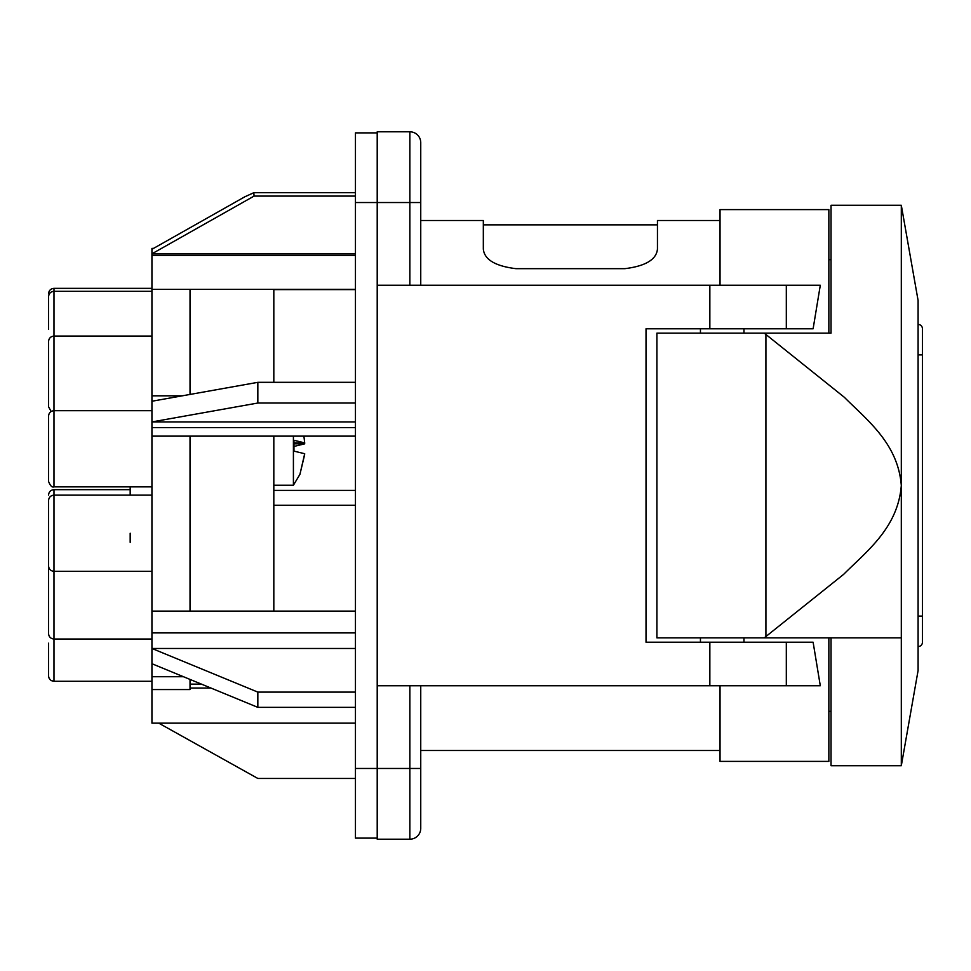<?xml version="1.0" encoding="UTF-8"?>
<svg xmlns="http://www.w3.org/2000/svg" width="971" height="971" viewBox="0 0 971 971"><rect width="100%" height="100%" fill="white"/><g stroke="black" fill="none" stroke-linecap="round" stroke-linejoin="round"><path stroke-width="1.46" d="M831.03 333.138L656.906 333.138L656.906 637.862L764.25 637.862L843.665 574.322C866.715 551.273 897.957 527.836 901.306 485.5L901.306 205.269L831.03 205.269L831.03 333.138M764.25 637.862L901.306 637.862L901.306 765.731L831.03 765.731L831.03 637.862L901.306 637.862L901.306 485.5C898.054 443.565 867.212 420.2 844.382 397.333L764.25 333.138M922.45 642.219A4.357 4.357 0 0 1 918.093 646.565A4.357 4.357 0 0 0 922.45 642.219L922.45 328.781A4.357 4.357 0 0 0 918.093 324.435M901.306 765.731L918.093 670.512L918.093 300.488L901.306 205.269M922.45 328.781L922.45 354.901L918.093 354.901M420.746 685.744L420.746 828.312A10.887 10.887 0 0 1 409.859 839.199L377.209 839.199L377.209 131.801L409.859 131.801L409.859 202.538L355.447 202.538L355.447 132.893L377.209 132.893M786.316 328.781L813.115 328.781L820.301 285.256L786.316 285.256L786.316 328.781L646.018 328.781L646.018 642.219L813.115 642.219L820.301 685.744L377.209 685.744M720.033 285.256L720.033 209.615L828.858 209.615L828.858 333.138M828.858 637.862L828.858 761.385L720.033 761.385L720.033 685.744M420.746 220.502L483.327 220.502L483.327 249.086C484.359 259.573 495.234 266.103 515.977 268.676L624.802 268.676C645.533 266.103 656.42 259.573 657.452 249.086L657.452 220.502L720.033 220.502M786.316 285.256L377.209 285.256M420.746 172.62L420.746 142.688L420.746 202.538L409.859 202.538L409.859 285.256M743.968 642.219L743.968 637.862M743.968 333.138L743.968 328.781M700.443 642.219L700.443 637.862M700.443 333.138L700.443 328.781M377.209 838.107L355.447 838.107L355.447 202.538M420.746 285.256L420.746 202.538M355.447 768.462L420.746 768.462L420.746 828.312A10.887 10.887 0 0 1 409.859 839.199L409.859 685.744M420.746 142.688A10.887 10.887 0 0 0 409.859 131.801M355.447 723.14L151.937 723.14L151.937 663.727L257.837 707.361L355.447 707.361M190.025 688.038L210.925 688.038M355.447 692.105L257.837 692.105L151.937 648.47L151.937 611.123L355.447 611.123M151.937 632.91L355.447 632.91M273.822 289.346L273.822 382.331L355.447 382.307L257.837 382.331L151.937 401.241L151.937 253.807L254.074 196.081L355.447 196.081M355.447 192.695L253.807 192.695L244.656 196.882L151.937 249.292L151.937 253.807L355.447 253.807M253.807 192.695L254.074 196.081M257.837 692.105L257.837 707.361M158.734 723.14L257.837 778.451L355.447 778.451M151.937 663.727L151.937 648.47L355.447 648.47M151.937 611.123L151.937 421.936L257.837 403.026L355.447 403.026M151.937 401.241L151.937 421.936L355.447 421.936M151.937 249.292L151.937 248.406L153.491 248.406M257.837 382.331L257.837 403.026M190.025 611.123L190.025 436.137L355.447 436.137M151.937 436.137L190.025 436.137M151.937 689.556L190.025 689.556L190.025 679.421M151.937 395.816L182.342 395.816M190.025 394.432L190.025 289.346L355.447 289.346M151.937 289.346L190.025 289.346M151.937 255.349L355.447 255.349M151.937 676.714L183.458 676.714M151.937 427.58L355.447 427.58M151.937 681.278L53.988 681.278C50.686 680.95 48.878 679.142 48.55 675.828L48.55 643.178M151.937 486.872L53.988 486.872C52.094 487.648 50.286 485.84 48.55 481.422L48.55 416.134C48.878 412.821 50.686 411.012 53.988 410.684L53.988 288.351C50.686 288.666 48.878 290.487 48.55 293.788M51.172 411.473L48.55 406.813L48.55 374.163L48.55 396.435M48.55 374.163L48.55 341.525C48.878 338.211 50.686 336.403 53.988 336.075L151.937 336.075M48.55 329.387L48.55 296.738C48.878 293.436 50.686 291.616 53.988 291.3L151.937 291.3M51.39 680.61L53.988 681.278L53.988 571.324C50.686 570.997 48.878 569.188 48.55 565.875L48.55 500.575C48.878 497.273 50.686 495.465 53.988 495.137L53.988 489.663C50.686 489.979 48.878 491.799 48.55 495.101M151.937 639.027L53.988 639.027C50.686 638.7 48.878 636.891 48.55 633.578L48.55 568.278M130.175 495.137L130.175 486.872M130.175 542.352L130.175 533.225M273.822 436.137L273.822 611.123M273.822 505.26L355.447 505.26M293.412 436.137L293.412 485.233L273.822 485.233M293.958 442.885L304.7 442.885L293.958 440.276L293.958 451.114L304.7 453.724L299.966 474.188L304.639 454.671M293.958 446.442L304.7 443.832L293.958 443.832M304.7 443.832L304.639 442.885M303.899 436.137L304.7 442.885M765.913 334.497L765.913 636.503M922.45 616.1L918.093 616.1M709.85 642.219L709.85 685.744M709.85 285.256L709.85 328.781M786.316 642.219L786.316 685.744M53.988 486.872L53.988 410.684L151.937 410.684M151.937 571.324L53.988 571.324L53.988 495.137L151.937 495.137M273.822 490.404L355.447 490.404M831.03 259.682L828.858 259.682M831.03 711.318L828.858 711.318M420.746 750.498L720.033 750.498M483.327 224.859L657.452 224.859M130.175 489.663L53.988 489.663M151.937 288.351L53.988 288.351M273.822 289.613L355.447 289.613M300.185 473.909L293.412 485.233M190.025 684.118L201.41 684.118M50.395 679.918L49.145 678.316M48.647 676.872L48.55 675.828"/></g></svg>
